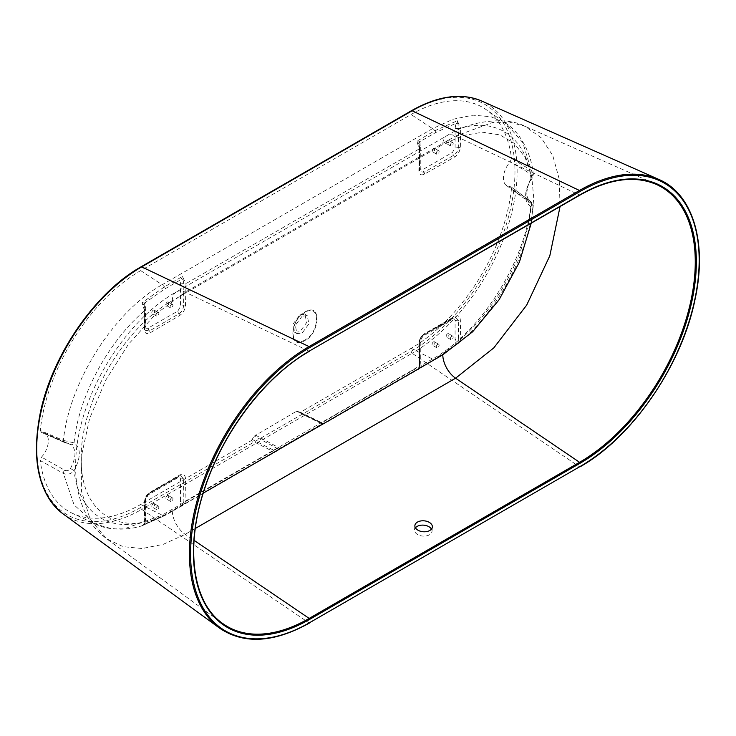 <?xml version="1.0" encoding="UTF-8"?>
<svg xmlns="http://www.w3.org/2000/svg" width="736" height="736" viewBox="0 0 736 736"><rect width="100%" height="100%" fill="white"/><g stroke="black" fill="none" stroke-linecap="round" stroke-linejoin="round"><path stroke-width="0.55" stroke-dasharray="3.68 2.76" d="M303.572 340.713L304.842 340.06C319.479 332.46 320.749 304.088 306.13 311.705L304.851 312.358C290.104 319.939 288.825 348.229 303.572 340.713A1.196 0.754 -114.4 0 1 303.646 341.274C287.555 349.398 290.352 317.593 306.286 311.264C322.221 303.039 319.479 334.944 303.646 341.274M302.146 316.186L295.329 325.284L296.939 333.592L302.137 333.104L308.862 323.941L307.289 315.661L302.146 316.186L304.851 312.358M431.471 529.092A8.768 5.483 -175.5 0 1 432.014 531.318A8.768 5.483 -175.5 0 1 429.447 534.805A8.768 5.483 -175.5 0 1 419.722 535.468A8.768 5.483 -175.5 0 1 414.543 529.929A8.768 5.483 -175.5 0 1 415.435 527.822M447.562 333.794A1.987 1.15 -60 0 1 448.555 333.693A1.987 1.15 -60 0 1 448.859 335.294A1.987 1.15 -60 0 1 447.562 337.051A1.987 1.15 -60 0 1 446.568 337.143A1.987 1.15 -60 0 1 446.255 335.552A1.987 1.15 -60 0 1 447.562 333.794M451.784 336.232A1.987 1.15 -60 0 1 452.778 336.14A1.987 1.15 -60 0 1 453.082 337.732A1.987 1.15 -60 0 1 451.784 339.489A1.987 1.15 -60 0 1 450.791 339.59A1.987 1.15 -60 0 1 450.487 337.99A1.987 1.15 -60 0 1 451.784 336.232M433.476 341.927A1.987 1.15 -60 0 1 434.47 341.826A1.987 1.15 -60 0 1 434.774 343.427A1.987 1.15 -60 0 1 433.476 345.175A1.987 1.15 -60 0 1 432.483 345.276A1.987 1.15 -60 0 1 432.179 343.684A1.987 1.15 -60 0 1 433.476 341.927M437.699 344.365A1.987 1.15 -60 0 1 438.693 344.264A1.987 1.15 -60 0 1 439.006 345.865A1.987 1.15 -60 0 1 437.699 347.622A1.987 1.15 -60 0 1 436.706 347.714A1.987 1.15 -60 0 1 436.402 346.122A1.987 1.15 -60 0 1 437.699 344.365M153.226 503.728A1.987 1.15 -60 0 1 154.22 503.626A1.987 1.15 -60 0 1 154.523 505.227A1.987 1.15 -60 0 1 153.226 506.984A1.987 1.15 -60 0 1 152.223 507.076A1.987 1.15 -60 0 1 151.92 505.485A1.987 1.15 -60 0 1 153.226 503.728M157.449 506.166A1.987 1.15 -60 0 1 158.442 506.074A1.987 1.15 -60 0 1 158.746 507.665A1.987 1.15 -60 0 1 157.449 509.422A1.987 1.15 -60 0 1 156.455 509.524A1.987 1.15 -60 0 1 156.142 507.923A1.987 1.15 -60 0 1 157.449 506.166M167.302 495.595A1.987 1.15 -60 0 1 168.305 495.503A1.987 1.15 -60 0 1 168.608 497.094A1.987 1.15 -60 0 1 167.302 498.852A1.987 1.15 -60 0 1 166.308 498.953A1.987 1.15 -60 0 1 166.005 497.352A1.987 1.15 -60 0 1 167.302 495.595M171.534 498.042A1.987 1.15 -60 0 1 172.528 497.941A1.987 1.15 -60 0 1 172.831 499.532A1.987 1.15 -60 0 1 171.534 501.29A1.987 1.15 -60 0 1 170.531 501.391A1.987 1.15 -60 0 1 170.228 499.79A1.987 1.15 -60 0 1 171.534 498.042M167.302 302.082A1.987 1.15 -60 0 1 168.305 301.981A1.987 1.15 -60 0 1 168.608 303.582A1.987 1.15 -60 0 1 167.302 305.339A1.987 1.15 -60 0 1 166.308 305.431A1.987 1.15 -60 0 1 166.005 303.839A1.987 1.15 -60 0 1 167.302 302.082M171.534 304.52A1.987 1.15 -60 0 1 172.528 304.419A1.987 1.15 -60 0 1 172.831 306.02A1.987 1.15 -60 0 1 171.534 307.777A1.987 1.15 -60 0 1 170.531 307.869A1.987 1.15 -60 0 1 170.228 306.277A1.987 1.15 -60 0 1 171.534 304.52M153.226 310.215A1.987 1.15 -60 0 1 154.22 310.114A1.987 1.15 -60 0 1 154.523 311.714A1.987 1.15 -60 0 1 153.226 313.462A1.987 1.15 -60 0 1 152.223 313.564A1.987 1.15 -60 0 1 151.92 311.972A1.987 1.15 -60 0 1 153.226 310.215M157.449 312.653A1.987 1.15 -60 0 1 158.442 312.552A1.987 1.15 -60 0 1 158.746 314.152A1.987 1.15 -60 0 1 157.449 315.91A1.987 1.15 -60 0 1 156.455 316.002A1.987 1.15 -60 0 1 156.142 314.41A1.987 1.15 -60 0 1 157.449 312.653M433.476 148.414A1.987 1.15 -60 0 1 434.47 148.313A1.987 1.15 -60 0 1 434.774 149.905A1.987 1.15 -60 0 1 433.476 151.662A1.987 1.15 -60 0 1 432.483 151.763A1.987 1.15 -60 0 1 432.179 150.162A1.987 1.15 -60 0 1 433.476 148.414M437.699 150.852A1.987 1.15 -60 0 1 438.693 150.751A1.987 1.15 -60 0 1 439.006 152.343A1.987 1.15 -60 0 1 437.699 154.1A1.987 1.15 -60 0 1 436.706 154.201A1.987 1.15 -60 0 1 436.402 152.6A1.987 1.15 -60 0 1 437.699 150.852M447.562 140.282A1.987 1.15 -60 0 1 448.555 140.18A1.987 1.15 -60 0 1 448.859 141.781A1.987 1.15 -60 0 1 447.562 143.529A1.987 1.15 -60 0 1 446.568 143.63A1.987 1.15 -60 0 1 446.255 142.039A1.987 1.15 -60 0 1 447.562 140.282M451.784 142.72A1.987 1.15 -60 0 1 452.778 142.618A1.987 1.15 -60 0 1 453.082 144.219A1.987 1.15 -60 0 1 451.784 145.967A1.987 1.15 -60 0 1 450.791 146.068A1.987 1.15 -60 0 1 450.487 144.477A1.987 1.15 -60 0 1 451.784 142.72M299.856 314.861L305.017 314.346L306.599 322.635L299.856 331.78L294.667 332.286L293.066 323.987L299.856 314.861M183.374 504.289A3.183 2.429 153.3 0 0 180.964 505.558L165.195 514.666L144.918 523.931L145.71 518.337L145.682 499.404L148.295 494.85L177.873 477.71C179.501 476.956 180.384 477.471 180.532 479.265L180.449 501.492L180.964 505.558L182.408 505.301L183.374 504.289L183.853 501.087L183.577 478.796L180.311 475.557L149.445 493.24C146.666 495.181 145.148 497.867 144.9 501.28L145.001 520.324A1.987 1.141 -0.3 0 1 145.148 520.738L145.148 520.738A1.987 1.141 -0.3 0 1 144.569 521.548C144.376 524.198 143.52 525.568 142.011 525.67L164.459 515.669L183.954 504.767L185.978 500.802L185.481 478.464C185.04 474.573 183.071 473.45 179.556 475.079L150.172 492.209C146.657 494.656 144.734 498.06 144.431 502.43L144.569 521.548C107.714 532.726 78.476 511.594 74.088 470.69C81.043 457.249 81.043 447.976 74.088 442.879C78.421 397.026 107.787 342.019 144.569 310.758L144.431 329.553C144.725 333.417 146.639 334.503 150.172 332.828L179.556 315.588C183.052 313.168 185.03 309.847 185.481 305.615L185.978 283.599L182.408 276.515L164.459 286.847L142.011 302.772L144.569 310.758A1.987 1.159 -179.7 0 0 145.148 309.948L144.606 306.075L145.268 330.262L149.445 330.97L178.903 313.812C181.691 311.88 183.246 309.249 183.577 305.9L183.853 283.838L182.408 276.515L180.964 279.606L180.449 284.252L180.532 306.397L177.873 311.024L148.295 328.035C146.703 328.771 145.829 328.265 145.682 326.508L145.71 307.528L144.918 302.855L165.195 288.696L180.964 279.606A3.183 0.92 -162.3 0 1 183.374 279.984M420.33 145.774A3.183 1.84 0.1 0 0 419.391 147.062A3.183 1.84 0.1 0 0 419.603 147.724A1.987 1.178 -179.4 0 1 419.741 148.157L419.051 143.925A3.183 2.438 -26.8 0 1 419.814 141.708L435.583 132.59L455.869 123.335L455.069 128.929L455.106 147.862L452.484 152.416L422.906 169.565C421.277 170.32 420.394 169.795 420.238 168.001L420.33 145.774L419.814 141.708L416.926 141.128L419.051 143.925L419.603 147.724L419.64 171.313L423.936 172.334L453.624 155.333C456.449 153.419 458.022 150.77 458.335 147.402L458.5 128.515A1.987 1.159 -179.4 0 0 460.635 128.276L457.295 120.75L434.856 130.75L416.926 141.128L419.152 148.976L418.867 170.853C419.143 174.634 421.038 175.72 424.571 174.101L454.333 157.2C457.912 154.781 459.917 151.432 460.35 147.145L460.635 128.276C497.49 117.098 526.636 138.175 531.024 179.069L530.5 178.912C531.907 176.557 531.778 174.791 530.132 173.622L510.223 161.846L511.502 158.424L531.245 170.283L533.204 173.282L531.024 179.069C523.793 192.354 523.793 201.627 531.024 206.88C526.7 252.733 497.416 307.795 460.635 339.057L460.35 320.013C459.926 316.094 457.921 314.953 454.333 316.59L424.571 333.61C421.056 336.012 419.152 339.37 418.867 343.694L419.152 366.169L417.882 369.711L416.926 369.904L434.856 359.564L459.255 342.718L460.635 339.057A1.987 1.141 -0.6 0 1 458.5 339.324L458.335 320.316L455.326 317.014L423.936 334.641C421.139 336.564 419.63 339.222 419.4 342.636L419.603 364.964L419.051 368.212L416.926 369.904L417.846 369.463L419.814 367.65L420.33 363.004L420.238 340.869L422.906 336.232L452.484 319.222C454.084 318.486 454.958 318.992 455.106 320.758L455.069 339.728L455.869 344.402L435.583 358.561L419.814 367.65A3.183 0.92 17.7 0 0 419.032 367.991L419.032 367.991A3.183 0.92 17.7 0 0 419.051 368.212M165.195 288.696A1.987 1.15 60 0 0 164.459 286.847A7.967 4.609 -120.1 0 0 162.15 284.74C113.887 311.558 69.359 381.883 63.388 440.404L40.268 430.486A143.198 82.68 -60 0 1 140.686 270.618L411.084 114.503A143.198 82.68 -60 0 1 486.137 109.609A143.198 82.68 -60 0 1 511.502 158.424M40.268 430.486L41.547 432.437L70.49 444.507A3.183 2.622 -65.3 0 0 74.088 442.879L63.388 440.404A3.183 1.794 -66.6 0 0 64.188 442.327L41.547 432.437A16.689 9.632 -60 0 1 44.362 432.943A16.689 9.632 -60 0 1 41.547 457.12L40.268 460.543L63.388 473.423C67.344 475.042 70.904 474.14 74.088 470.69L70.49 468.473C68.816 470.663 66.838 471.224 64.575 470.138L41.547 457.12M64.575 470.138A3.183 1.582 119 0 0 63.388 473.423L74.078 504.896L95.183 523.977L109.885 528.227L126.279 528.135L162.15 515.126A7.967 4.609 -120.1 0 0 164.459 515.669A1.987 1.15 -120 0 0 164.781 515.577L277.26 450.818L280.996 447.93L323.168 423.577L324.429 423.586L320.887 422.915A1.987 1.224 -63.8 0 0 321.862 422.804L432.547 359.012C480.902 332.24 525.283 261.832 531.245 203.302L511.502 188.48A143.198 82.68 -60 0 1 411.084 348.349L300.408 412.252L321.862 422.804L324.53 423.393A1.987 1.969 129.5 0 1 322.46 423.55L299.414 412.344L320.887 422.915A1.987 1.224 -63.8 0 1 320.841 422.896M530.5 202.878A3.183 2.576 -65.1 0 1 531.024 206.88L533.241 205.97L531.245 203.302A3.183 1.868 126.8 0 0 530.766 201.572L530.766 201.572A3.183 1.868 126.8 0 0 530.132 201.342C531.778 202.786 531.907 203.302 530.5 202.878L529.35 202.198L525.808 192.565L530.5 178.912M140.686 504.464L162.15 515.126L272.642 451.232L251.362 440.57L140.686 504.464A143.198 82.68 -60 0 1 72.717 513.452A143.198 82.68 -60 0 1 40.268 460.543M278.401 450.018A1.987 0.561 51.9 0 0 278.484 449.99L277.26 450.818L272.642 451.232A1.987 1.233 -63.4 0 0 273.608 450.165L278.318 449.034L254.352 436.062L296.424 411.295L300.408 412.252M530.132 173.622A3.183 2.079 -58.8 0 0 531.245 170.283L522.79 142.646L506.478 123.795L490.986 116.72L473.027 115.175L453.21 119.204L432.547 128.625L162.15 284.74L140.686 270.618M144.431 502.43A1.987 1.122 -0.5 0 0 145.001 501.63L145.148 520.738C145.535 522.652 144.679 524.262 142.554 525.587L144.238 523.986A3.183 0.543 23 0 0 144.247 524.106L142.011 525.67L144.918 523.931A3.183 0.543 23 0 0 144.238 523.986L144.78 519.644A3.183 1.84 -0.1 0 0 145.001 520.324L144.247 524.106M142.554 525.587C130.244 529.865 109.618 531.328 95.183 523.977L72.717 513.452M251.362 440.57L254.352 436.062M323.168 423.577A1.987 1.15 60 0 1 322.856 423.945L297.427 411.194L322.46 423.55L321.936 423.881L296.424 411.295M511.502 188.48L510.223 186.53A16.689 9.632 -60 0 1 506.377 185.435A16.689 9.632 -60 0 1 510.223 161.846M435.583 358.561A1.987 1.15 60 0 1 435.169 359.472L459.255 342.718C497.665 310.454 528.117 254.178 533.241 205.97C533.361 204.415 532.542 202.952 530.766 201.572L510.968 186.751L530.132 201.342M195.307 528.466L185.214 534.327L163.217 544.364L142.103 548.532L123.013 546.636L106.619 538.77L90.16 519.285L81.484 491.142L81.282 456.688L89.562 418.72L105.662 380.282L128.257 344.503L155.508 314.318L185.214 292.164L455.593 136.05L492.743 122.47L509.735 122.185L525.026 126.307L541.19 137.779L552.819 155.701L559.222 179.087L560.059 206.577M172.316 300.711A19.918 11.537 59.9 0 1 176.438 291.842C122.259 322.248 76.02 400.844 75.67 463.579C75.155 485.088 79.617 503.774 89.074 519.625C92.727 526.074 98.569 532.459 106.619 538.77L222.456 623.328A163.631 94.475 120 0 1 203.697 490.783A163.631 94.475 120 0 1 309.175 351.21L185.214 292.164A19.918 11.537 59.9 0 0 176.438 291.842L446.899 135.682A19.918 11.463 -119.9 0 0 442.778 144.541L172.316 300.711C123.63 327.676 80.022 402.914 81.245 458.436C80.003 515.228 123.814 540.445 172.316 510.977L203.237 493.129M182.767 505.282L182.105 505.568M456.9 344.154L457.958 342.985A3.183 2.548 140.2 0 0 455.869 344.402L457.958 342.985L458.5 339.324A3.183 1.84 -179.9 0 0 455.069 339.728M145.71 307.528A3.183 1.84 0.1 0 0 144.78 308.826A3.183 1.84 0.1 0 0 145.001 309.506A1.987 1.159 -179.7 0 1 145.148 309.948L145.001 328.744A1.987 1.178 -179.4 0 1 144.431 329.553M144.247 305.1A3.183 2.548 -39.7 0 1 144.918 302.855L142.011 302.772L144.606 306.075L144.744 327.796A3.183 1.831 0.2 0 0 144.9 328.366A1.987 1.178 -179.4 0 1 145.001 328.744L144.744 327.796A3.183 1.831 0.2 0 1 145.682 326.508M420.238 168.001A3.183 1.831 0.4 0 0 419.308 169.28L419.465 170.025A1.987 1.187 -179.1 0 1 418.867 170.853M457.958 123.979L457.295 120.75L455.869 123.335A3.183 0.543 -157 0 1 457.958 123.979L458.5 128.515A3.183 1.84 179.9 0 0 455.069 128.929M322.469 423.559L321.936 423.881A1.987 1.15 60 0 0 322.856 423.945L280.692 448.288A1.987 1.15 60 0 1 279.763 448.233L278.318 449.034A1.987 0.561 51.9 0 1 278.484 449.99L280.692 448.288A1.987 1.15 60 0 0 280.996 447.93M44.362 432.943L70.49 444.507C76.461 448.886 76.461 456.872 70.49 468.473M64.575 442.41A3.183 1.794 -66.6 0 1 64.188 442.327L70.398 444.461M180.449 284.252A3.183 1.84 179.9 0 1 183.853 283.838A1.987 1.159 -179 0 0 185.978 283.599L419.152 148.976A1.987 1.178 -179.4 0 0 419.741 148.157L419.465 170.025A1.987 1.187 -179.1 0 0 419.4 169.731A3.183 1.831 0.4 0 1 419.308 169.28L419.235 144.504M420.33 363.004A3.183 1.84 -0.1 0 0 419.391 364.311A3.183 1.84 -0.1 0 0 419.603 364.964A1.987 1.122 -0.6 0 1 419.741 365.36L419.741 365.36A1.987 1.122 -0.6 0 1 419.152 366.169L185.978 500.802A1.987 1.141 -1 0 1 183.853 501.087A3.183 1.84 -179.9 0 0 180.449 501.492M411.084 348.349L432.547 359.012A7.967 4.591 -119.9 0 0 434.856 359.564A1.987 1.15 60 0 0 435.169 359.472L417.846 369.463L419.032 367.991L419.391 364.311L419.308 342.194A3.183 1.849 -0.4 0 0 419.4 342.636A1.987 1.113 -0.8 0 1 419.465 342.893C419.667 339.342 421.231 336.564 424.157 334.558L424.157 334.558A1.987 1.141 60.2 0 1 423.936 334.641A3.183 1.84 60.1 0 0 423.568 334.77L453.146 317.759A3.183 1.84 60.1 0 1 453.624 317.621A1.987 1.141 -119.8 0 0 453.919 317.529A1.987 1.141 -119.8 0 0 454.333 316.59M63.011 513.848A148.506 85.744 120 0 0 141.717 509.386L309.074 622.923A169.216 97.695 -60 0 1 219.392 628.001M140.686 507.5A146.924 84.824 -60 0 1 36.8 447.516A146.924 84.824 -60 0 1 140.686 267.582L411.084 111.467A146.924 84.824 -60 0 1 514.97 171.451A146.924 84.824 -60 0 1 411.084 351.385L140.686 507.5A1.592 0.92 60 0 0 141.717 509.386L412.114 353.28L579.471 466.808L309.525 622.987M172.316 510.977A19.918 11.528 -120.1 0 0 185.214 534.327L194.074 540.334M435.583 132.59A1.987 1.15 -120 0 0 434.856 130.75A7.967 4.591 -119.9 0 0 432.547 128.625L411.084 114.503M411.084 351.385A1.592 0.92 -120 0 0 412.114 353.28A148.506 85.744 120 0 0 510.324 218.233A148.506 85.744 120 0 0 481.629 101.007M658.683 179.354A169.216 97.695 -60 0 1 691.38 312.929A169.216 97.695 -60 0 1 579.471 466.808L579.913 466.882M579.913 195.114L579.563 195.095A163.631 94.475 120 0 1 656.162 184.34L525.026 126.307C507.472 116.776 471.942 119.563 446.899 135.682A19.918 11.463 -119.9 0 1 455.593 136.05L579.563 195.095L309.175 351.21M531.226 223.22L533.756 198.196L531.659 175.876L525.062 157.292L514.262 143.373L499.864 134.89L482.568 132.222L463.174 135.507L442.778 144.541M411.084 111.467A1.592 0.92 60 0 1 411.415 110.74M141.018 266.846A1.592 0.92 -120 0 0 140.686 267.582M177.873 477.71A3.183 1.84 59.9 0 1 178.526 476.256A3.183 1.84 59.9 0 1 178.903 476.118A1.987 1.159 -120.2 0 0 179.142 476.036L149.758 493.148C146.758 495.31 145.176 498.134 145.001 501.63A1.987 1.122 -0.5 0 0 144.9 501.28A3.183 1.849 -0.2 0 1 144.744 500.71L144.744 500.71C145.305 496.947 146.712 494.509 148.957 493.387L148.957 493.387A3.183 1.84 59.9 0 1 149.445 493.24A1.987 1.159 -120.2 0 0 149.758 493.148A1.987 1.159 -120.2 0 0 150.172 492.209M148.295 494.85A3.183 1.84 59.9 0 1 148.957 493.387L179.142 476.036A1.987 1.159 -120.2 0 0 179.556 475.079M180.532 479.265A3.183 1.831 -179.7 0 1 183.577 478.796A1.987 1.132 -1.5 0 0 185.481 478.464M142.499 525.541L164.781 515.577A1.987 1.15 -120 0 0 165.195 514.666M424.571 333.61A1.987 1.141 60.2 0 1 424.157 334.558L453.146 317.759A3.183 1.84 60.1 0 0 452.484 319.222M455.106 320.758A3.183 1.831 -179.8 0 1 458.335 320.316A1.987 1.141 -1.1 0 0 460.35 320.013M418.867 343.694A1.987 1.113 -0.8 0 0 419.465 342.893L419.741 365.36C419.566 368.037 418.94 369.49 417.882 369.711L324.429 423.586M185.481 305.615A1.987 1.168 -178.4 0 1 183.577 305.9A3.183 1.849 179.7 0 0 180.532 306.397M177.873 311.024A3.183 1.84 -119.9 0 0 178.903 313.812A1.987 1.159 59.6 0 1 179.556 315.588M148.295 328.035A3.183 1.84 -119.9 0 0 149.445 330.97A1.987 1.159 59.6 0 1 150.172 332.828M424.571 174.101A1.987 1.141 -119.6 0 0 423.936 172.334A3.183 1.84 -120.1 0 1 422.906 169.565M454.333 157.2A1.987 1.141 -119.6 0 0 453.624 155.333A3.183 1.84 -120.1 0 1 452.484 152.416M460.35 147.145A1.987 1.159 -178.9 0 1 458.335 147.402A3.183 1.849 179.8 0 0 455.106 147.862M145.71 518.337A3.183 1.84 -0.1 0 0 144.78 519.644L144.744 500.71A3.183 1.849 -0.2 0 1 145.682 499.404M420.238 340.869A3.183 1.849 -0.4 0 0 419.308 342.194C419.86 338.376 421.286 335.901 423.568 334.77A3.183 1.84 60.1 0 0 422.906 336.232M252.356 439.521L273.608 450.165M255.346 435.013L279.763 448.233L321.936 423.881M432.014 531.318L432.354 526.976M452.778 336.14L448.555 333.693M438.693 344.264L434.47 341.826M158.442 506.074L154.22 503.626M172.528 497.941L168.305 495.503M172.528 304.419L168.305 301.981M158.442 312.552L154.22 310.114M438.693 150.751L434.47 148.313M452.778 142.618L448.555 140.18M305.017 314.346L307.289 315.661M506.377 185.435L529.35 202.198C526.424 203.734 524.934 186.686 531.502 179.446C533.03 176.787 533.6 174.726 533.204 173.282C531.125 152.692 519.524 131.919 506.478 123.795L486.137 109.609M294.667 332.286L296.939 333.592M450.791 146.068L446.568 143.63M436.706 154.201L432.483 151.763M156.455 316.002L152.223 313.564M170.531 307.869L166.308 305.431M170.531 501.391L166.308 498.953M156.455 509.524L152.223 507.076M436.706 347.714L432.483 345.276M450.791 339.59L446.568 337.143M414.543 529.929L414.883 525.596"/><path stroke-width="1.1" d="M429.796 530.472A8.768 5.483 4.5 0 0 432.354 526.976A8.768 5.483 4.5 0 0 427.174 521.438A8.768 5.483 4.5 0 0 417.45 522.1A8.768 5.483 4.5 0 0 414.883 525.596A8.768 5.483 4.5 0 0 420.072 531.134A8.768 5.483 4.5 0 0 429.796 530.472M415.435 527.822A8.768 5.483 -175.5 0 1 417.11 526.433A8.768 5.483 -175.5 0 1 431.471 529.092M560.059 206.577L549.829 255.742L526.691 305.1L493.819 347.87L455.593 378.203L579.563 462.3A163.631 94.475 120 0 0 687.783 313.508A163.631 94.475 120 0 0 656.162 184.34C634.368 175.177 608.957 178.765 579.913 195.114L580.078 194.746A164.422 94.935 -60 0 1 696.348 261.869A164.422 94.935 -60 0 1 580.078 463.248L309.681 619.362A164.422 94.935 -60 0 1 193.421 552.23A164.422 94.935 -60 0 1 309.681 350.86L580.078 194.746M194.074 540.334L309.175 618.415L579.563 462.3L580.078 463.248M203.237 493.129L442.778 354.826A19.918 11.472 60.2 0 0 455.593 378.203L195.307 528.466M481.629 101.007A148.506 85.744 120 0 0 412.114 110.768L579.471 190.477A169.216 97.695 -60 0 1 658.683 179.354L481.629 101.007C461.242 92.534 437.837 95.781 411.415 110.74A1.592 0.92 60 0 1 412.114 110.768L141.717 266.874L309.074 346.592L579.471 190.477L580.078 191.48L309.681 347.594A168.424 97.235 120 0 0 190.596 553.868A168.424 97.235 120 0 0 309.681 622.628L580.078 466.514A168.424 97.235 120 0 0 699.172 260.24A168.424 97.235 120 0 0 580.078 191.48M411.415 110.74L141.018 266.846A1.592 0.92 -120 0 1 141.717 266.874A148.506 85.744 120 0 0 45.991 393.558A148.506 85.744 120 0 0 63.011 513.848L219.392 628.001A169.216 97.695 -60 0 1 199.999 490.93A169.216 97.695 -60 0 1 309.074 346.592L309.681 347.594M309.175 351.21L309.525 351.219C265.908 375.838 223.459 431.195 205.031 487.554C184.856 546.287 192.216 602.278 222.456 623.328A163.631 94.475 120 0 0 309.175 618.415L309.681 619.362M442.778 354.826L472.65 331.761L499.118 299.708L519.386 262.154L531.226 223.22M579.913 195.114L309.681 350.86M309.681 622.628L580.078 466.514M219.392 628.001C243.754 644.57 273.801 642.896 309.525 622.987M579.913 466.882C632.261 437.616 681.867 365.424 695.042 299.386C707.508 242.494 692.935 193.807 658.683 179.354M141.018 266.846C95.229 292.459 51.943 355.35 40.25 413.108C31.041 460.405 38.622 493.985 63.011 513.848"/></g></svg>
